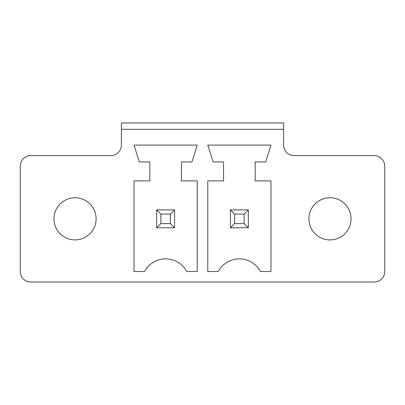 <?xml version="1.0" encoding="UTF-8"?>
<svg xmlns="http://www.w3.org/2000/svg" width="405" height="405" viewBox="0 0 405 405"><rect width="100%" height="100%" fill="white"/><g stroke="black" fill="none" stroke-linecap="round" stroke-linejoin="round"><path stroke-width="0.61" d="M30.785 282.037L374.215 282.037A10.535 10.535 0 0 0 384.75 271.502L384.75 166.156A10.535 10.535 0 0 0 374.215 155.621L294.151 155.621A10.535 10.535 0 0 1 283.616 145.086L283.616 129.286L121.384 129.286L121.384 145.086A10.535 10.535 0 0 1 110.849 155.621L30.785 155.621A10.535 10.535 0 0 0 20.25 166.156L20.25 271.502A10.535 10.535 0 0 0 30.785 282.037M197.235 145.086L191.965 161.939L181.43 161.939L181.43 180.903L197.235 180.903L197.235 271.502L186.7 271.502A23.88 23.88 0 0 0 144.56 271.502L134.025 271.502L134.025 180.903L149.825 180.903L149.825 161.939L139.29 161.939L134.025 145.086L197.235 145.086M255.175 161.939L255.175 180.903L270.975 180.903L270.975 271.502L260.44 271.502A23.88 23.88 0 0 0 218.3 271.502L207.765 271.502L207.765 180.903L223.57 180.903L223.57 161.939L213.035 161.939L207.765 145.086L270.975 145.086L265.71 161.939L255.175 161.939M283.616 129.286L283.616 122.963L121.384 122.963L121.384 129.286M351.039 218.827A21.07 21.07 0 0 0 319.434 200.581A21.07 21.07 0 0 0 319.434 237.077A21.07 21.07 0 0 0 351.039 218.827M96.101 218.827A21.07 21.07 0 0 0 64.496 200.581A21.07 21.07 0 0 0 64.496 237.077A21.07 21.07 0 0 0 96.101 218.827M174.585 209.876L174.585 227.782L156.674 227.782L156.674 209.876L174.585 209.876L170.368 214.088L170.368 223.57L174.585 227.782M248.326 209.876L248.326 227.782L230.415 227.782L230.415 209.876L248.326 209.876L244.114 214.088L244.114 223.57L248.326 227.782M156.674 209.876L160.886 214.088L170.368 214.088M160.886 214.088L160.886 223.57L156.674 227.782M160.886 223.57L170.368 223.57M230.415 209.876L234.632 214.088L244.114 214.088M234.632 214.088L234.632 223.57L230.415 227.782M234.632 223.57L244.114 223.57"/></g></svg>

